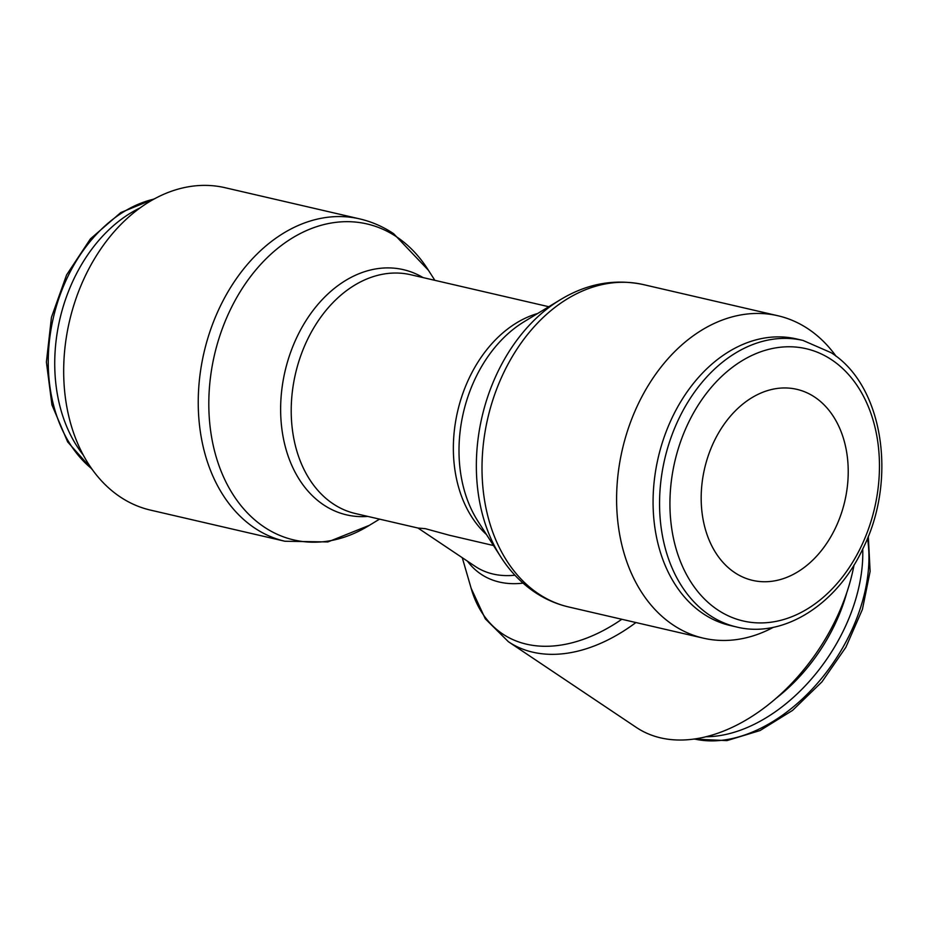 <?xml version="1.0" encoding="UTF-8"?>
<svg xmlns="http://www.w3.org/2000/svg" width="928" height="928" viewBox="0 0 928 928"><rect width="100%" height="100%" fill="white"/><g stroke="black" fill="none" stroke-linecap="round" stroke-linejoin="round"><path stroke-width="1.39" d="M83.044 454.732A147.076 107.973 -77 0 1 72.593 281.718A147.076 107.973 -77 0 1 140.232 207.814M150.382 510.087A165.462 121.475 -77 0 1 83.752 279.235A165.462 121.475 -77 0 1 225.052 187.7L359.635 218.88A165.462 121.475 -77 0 0 218.324 310.404A165.462 121.475 -77 0 0 254.585 527.986A165.462 121.475 -77 0 0 284.966 541.256L150.382 510.087M379.552 519.135L368.254 526.002A162.18 119.062 -77 0 1 264.028 526.93A162.18 119.062 -77 0 1 228.497 313.664A162.18 119.062 -77 0 1 396.79 236.965A162.18 119.062 -77 0 1 427.738 269.201L434.861 280.326M367.778 516.409A125.848 92.394 -77 0 1 323.489 504.786A125.848 92.394 -77 0 1 295.916 339.288A125.848 92.394 -77 0 1 423.087 277.6M803.022 340.437L796.537 338.94A147.076 107.973 103 0 0 670.921 420.291A147.076 107.973 103 0 0 730.162 625.495L736.646 627.003C783.186 638.65 836.58 604.801 862.646 549.179C897.689 480.078 883.375 385.526 831.117 352.698L803.022 340.437A147.076 107.973 103 0 0 677.417 421.799A147.076 107.973 103 0 0 709.63 615.206A147.076 107.973 103 0 0 736.646 627.003M836.128 356.317A165.462 121.475 103 0 0 777.977 315.764A165.462 121.475 103 0 0 636.678 407.299A165.462 121.475 103 0 0 703.32 638.151A165.462 121.475 103 0 0 773.372 627.305M560.106 299.86A162.18 119.062 103 0 0 554.144 303.711A162.18 119.062 103 0 0 496.051 375.631A162.18 119.062 103 0 0 496.967 550.571C506.758 567.866 519.344 581.728 534.725 592.157C545.246 599.21 556.58 604.151 568.736 606.982L703.32 638.151M559.004 300.533L523.995 321.796A125.848 92.394 103 0 0 519.367 324.788A125.848 92.394 103 0 0 474.289 380.596A125.848 92.394 103 0 0 474.997 516.351A125.848 92.394 103 0 0 477.839 521.072L499.937 555.57M862.727 549.016A147.076 96.199 123.8 0 1 845.675 625.878A147.076 96.199 123.8 0 1 705.872 736.751M846.788 592.632A139.722 91.385 123.8 0 1 836.186 621.656A139.722 91.385 123.8 0 1 775.912 698.424M854.05 564.932A165.462 108.228 123.8 0 1 837.81 615.276A165.462 108.228 123.8 0 1 636.26 727.39L508.405 641.724L485.321 618.848L471.169 588.352M621.806 619.278A162.203 106.094 123.8 0 1 526.489 644.171A162.203 106.094 123.8 0 1 471.331 588.92L462.26 557.693M523.044 583.132A124.584 81.49 123.8 0 1 499.368 582.053A124.584 81.49 123.8 0 1 467.468 561.185M514.924 575.221A121.336 79.367 123.8 0 1 493.081 574.038A121.336 79.367 123.8 0 1 475.206 566.37L418.006 528.044L425.384 528.682L449.21 535.201L493.499 545.525M814.83 397.184A98.055 71.978 -77 0 1 841.186 513.88A98.055 71.978 -77 0 1 752.573 580.371A98.055 71.978 -77 0 1 734.57 572.506A98.055 71.978 -77 0 1 708.215 455.822A98.055 71.978 -77 0 1 796.827 389.331A98.055 71.978 -77 0 1 814.83 397.184M91.57 468.605A147.076 107.973 -77 0 1 66.108 280.21A147.076 107.973 -77 0 1 153.99 199.102M418.018 528.044L355.459 513.555A122.566 89.981 -77 0 1 332.943 503.718A122.566 89.981 -77 0 1 306.089 342.548A122.566 89.981 -77 0 1 410.768 274.746L548.808 306.727M717.506 609.754A139.722 102.579 103 0 0 862.495 543.68A139.722 102.579 103 0 0 831.882 359.936A139.722 102.579 103 0 0 686.894 426.022A139.722 102.579 103 0 0 717.506 609.754M554.144 303.711C582.598 284.455 612.352 278.087 643.394 284.594A165.462 121.475 103 0 0 502.094 376.13A165.462 121.475 103 0 0 538.344 593.711A165.462 121.475 103 0 0 568.736 606.982M867.483 538.31A147.076 96.199 123.8 0 1 851.834 630.008A147.076 96.199 123.8 0 1 694.411 738.978M635.912 622.549A165.462 108.228 123.8 0 1 532.788 652.187A165.462 108.228 123.8 0 1 508.405 641.724M537.625 313.513A122.566 89.981 103 0 0 468.246 380.097A122.566 89.981 103 0 0 486.446 534.505M92.243 469.545L67.663 441.925L51.945 404.921L46.4 362.059L51.446 317.33L66.572 274.955L90.399 238.89L120.779 212.57L154.999 198.557M359.635 218.88C371.78 221.711 383.125 226.652 393.634 233.694L428.434 270.292M369.367 525.329L327.897 541.929L284.966 541.256M868.306 536.256L870.116 571.428L862.402 609.418L845.895 647.234L821.976 681.836L792.582 710.384L760.055 730.545L726.902 740.614L693.738 739.071M643.394 284.594L777.977 315.764"/></g></svg>
